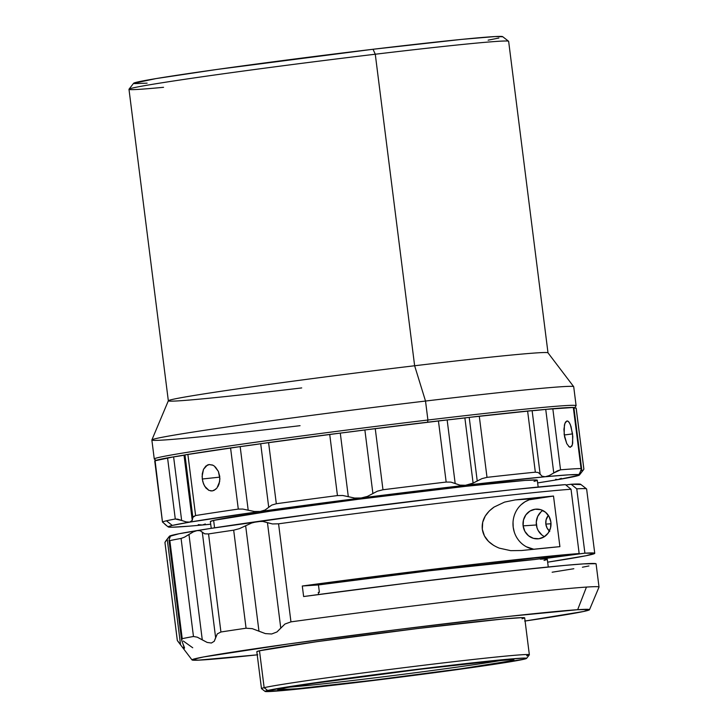 <?xml version="1.0" encoding="UTF-8"?>
<svg xmlns="http://www.w3.org/2000/svg" width="728" height="728" viewBox="0 0 728 728"><rect width="100%" height="100%" fill="white"/><g stroke="black" fill="none" stroke-linecap="round" stroke-linejoin="round"><path stroke-width="1.09" d="M529.356 654.763L524.688 617.863A134.999 2.903 172.8 0 0 403.94 630.202A134.999 2.903 172.8 0 0 259.486 650.777L264.146 687.678A134.999 2.903 -7.2 0 1 408.599 667.103A134.999 2.903 -7.2 0 1 529.356 654.763A134.999 2.903 -7.2 0 1 526.69 655.691M526.562 658.394L529.329 654.827A134.999 2.903 172.8 0 0 410.037 666.93A134.999 2.903 172.8 0 0 264.146 687.678L267.649 690.462A131.814 2.83 -7.2 0 1 410.091 670.206A131.814 2.83 -7.2 0 1 526.562 658.394A131.814 2.83 -7.2 0 1 523.987 659.231L468.077 668.104L369.842 680.926L286.823 690.19L265.047 691.345L287.342 686.95L323.55 681.59L421.785 668.768L504.813 659.504L524.169 658.094L526.59 658.34L523.987 659.231A131.814 2.83 -7.2 0 1 384.348 679.142A131.814 2.83 -7.2 0 1 265.083 691.427A131.814 2.83 -7.2 0 1 267.649 690.462L264.146 687.678A134.999 2.903 172.8 0 0 261.525 688.661L265.083 691.427M289.407 687.159A116.926 2.512 172.8 0 0 395.868 675.229A116.926 2.512 172.8 0 0 501.947 660.314A116.926 2.512 -7.2 0 1 395.868 675.229A116.926 2.512 -7.2 0 1 289.407 687.159M511.584 660.742A119.055 2.557 -7.2 0 1 382.928 679.042A119.055 2.557 -7.2 0 1 277.723 689.707A119.055 2.557 -7.2 0 1 280.053 688.952A119.055 2.557 -7.2 0 1 406.179 670.97A119.055 2.557 -7.2 0 1 513.895 659.877A119.055 2.557 -7.2 0 1 511.584 660.742L510.337 659.75L511.584 660.742L513.932 659.941L511.748 659.714L494.257 660.988L419.273 669.36L312.594 683.519L286.85 687.605L277.705 689.753L297.37 688.706L372.363 680.334L461.088 668.759L511.584 660.742M547.11 559.168L540.176 558.785L584.903 553.171A212.594 4.568 -7.2 0 1 594.749 553.307A212.594 4.568 -7.2 0 1 547.656 562.171L586.186 555.701L594.74 553.271L584.903 553.171L540.221 559.168A164.765 3.54 172.8 0 1 547.292 559.304L548.266 566.985M319.392 592.319A164.765 3.54 172.8 0 0 318.318 592.465L319.392 592.319L318.309 592.383L319.392 592.319L318.454 584.939L302.293 586.004L483.529 563.308L579.16 553.553L534.489 559.541A164.765 3.54 172.8 0 0 318.454 584.939L319.392 592.319M534.052 481.354L536.463 480.708L537.3 480.252L536.572 479.989L525.088 480.425L465.147 486.386L358.404 499.272L270.589 511.147L213.632 520.393L214.569 527.818L213.632 520.393A164.765 3.54 172.8 0 0 210.374 521.53L213.632 520.393A164.765 3.54 172.8 0 1 389.935 495.295A164.765 3.54 172.8 0 1 537.3 480.225L538.165 487.032M164.974 524.36L167.431 526.308L162.481 521.994L155.109 460.906M198.253 524.651L202.439 524.997L210.711 524.206A207.28 4.459 -7.2 0 1 202.439 524.997L202.448 524.997A207.28 4.459 -7.2 0 1 168.587 527.072A207.28 4.459 -7.2 0 1 168.25 526.945A207.28 4.459 -7.2 0 1 172.29 525.434L166.457 520.793A212.594 4.568 172.8 0 0 162.481 521.994A212.594 4.568 -7.2 0 1 166.457 520.793A212.594 4.568 -7.2 0 1 175.284 519L181.645 520.456L173.61 456.893A21.258 0.455 172.8 0 0 173.082 456.966A210.474 4.523 -7.2 0 1 184.639 455A21.258 0.455 172.8 0 0 184.584 455.018L192.62 518.591L184.967 454.909A21.258 0.455 172.8 0 0 184.639 455A21.258 0.455 172.8 0 0 184.584 455.018L192.62 518.591L192.256 520.374L184.02 455.191A31.886 0.682 172.8 0 0 184.584 455.018A31.886 0.682 -7.2 0 1 184.02 455.191L173.61 456.893A21.258 0.455 172.8 0 0 173.082 456.966L154.755 460.842A21.258 0.455 172.8 0 0 154.727 460.87L162.462 522.04M581.099 470.051L580.462 471.335L581.39 468.877L573.628 407.462L546.319 409.336A21.258 0.455 172.8 0 0 545.736 409.4L532.123 410.665A21.258 0.455 172.8 0 0 531.977 410.674A210.474 4.523 -7.2 0 1 546.319 409.336A21.258 0.455 172.8 0 0 545.736 409.4L553.762 472.963L549.24 475.584L545.236 476.749L542.142 476.249L540.149 474.237L532.123 410.665A21.258 0.455 172.8 0 0 531.977 410.674L469.906 417.308A21.258 0.455 172.8 0 0 469.205 417.399L477.231 480.962L473.109 483.119L464.874 417.936A31.886 0.682 172.8 0 0 469.205 417.399A31.886 0.682 -7.2 0 1 464.874 417.936L447.147 419.947A21.258 0.455 172.8 0 0 446.683 419.992A210.474 4.523 -7.2 0 1 469.906 417.308A21.258 0.455 172.8 0 0 469.205 417.399L477.231 480.962L481.927 478.642L487.005 477.35L479.279 416.198A21.258 0.455 172.8 0 0 469.906 417.308A210.474 4.523 -7.2 0 0 446.683 419.992L365.511 429.884A21.258 0.455 172.8 0 0 364.874 429.966L340.285 433.105A21.258 0.455 172.8 0 0 339.612 433.187A210.474 4.523 -7.2 0 1 365.511 429.884A21.258 0.455 172.8 0 0 364.874 429.966L372.9 493.539L367.394 496.414L361.124 497.998L354.572 498.052L348.312 496.669L340.285 433.105A21.258 0.455 172.8 0 0 339.612 433.187L261.097 443.68A21.258 0.455 172.8 0 0 260.697 443.743L240.167 446.628A21.258 0.455 172.8 0 0 239.466 446.719A210.474 4.523 -7.2 0 1 261.097 443.68A21.258 0.455 172.8 0 0 260.697 443.743L268.723 507.307L265.092 510L260.196 511.484L254.391 511.511L248.193 510.192L240.167 446.628A21.258 0.455 172.8 0 0 239.466 446.719L184.967 454.909A21.258 0.455 172.8 0 0 184.639 455A210.474 4.523 -7.2 0 0 173.082 456.966A21.258 0.455 172.8 0 0 167.558 457.848L175.284 519L167.558 457.848A212.594 4.568 172.8 0 0 154.755 460.842L162.481 521.994M583.892 469.214L576.167 408.035A21.258 0.455 172.8 0 0 574.265 408.089A21.258 0.455 172.8 0 0 573.955 408.108L581.99 471.671L583.865 469.214L576.139 408.062L574.265 408.089A210.474 4.523 -7.2 0 0 573.364 407.771A210.474 4.523 -7.2 0 1 574.265 408.089A21.258 0.455 172.8 0 0 573.955 408.108L573.71 408.126M574.228 408.171L576.066 405.796A212.594 4.568 172.8 0 0 427.909 420.02L427.564 422.204L427.909 420.02A212.594 4.568 -7.2 0 1 576.103 405.696L573.71 386.723A212.594 4.568 172.8 0 0 425.516 401.046L427.909 420.02L425.516 401.046A212.594 4.568 -7.2 0 1 573.682 386.668L547.975 352.807A191.337 4.113 172.8 0 0 414.632 365.756L425.516 401.046L414.632 365.756A191.337 4.113 -7.2 0 1 548.002 352.862L508.645 41.341A191.337 4.113 172.8 0 0 375.275 54.227L414.632 365.756L375.275 54.227A191.337 4.113 -7.2 0 1 508.59 41.259L502.657 36.655A186.022 3.995 172.8 0 0 373.036 49.267L375.275 54.227L373.036 49.267L216.762 69.478L156.038 78.588L133.597 83.32M549.394 531.021A10.893 10.256 86.2 0 1 545.836 524.105A10.893 10.256 86.2 0 1 548.366 515.397L546.082 519.865L545.836 524.105L551.005 523.76L545.836 524.105L547.128 528.137L549.776 531.349M523.114 525.853A14.879 14.005 86.2 0 1 536.017 509.136A14.879 14.005 86.2 0 1 550.887 522.131L550.541 527.918L548.139 533.114L544.034 536.918L538.866 538.747L533.406 538.338L528.501 535.744L524.888 531.358L523.114 525.853L523.459 520.065L525.862 514.869L529.966 511.065L535.135 509.227L540.586 509.636L545.5 512.239L549.112 516.616L550.887 522.131A14.879 14.005 86.2 0 1 537.974 538.838A14.879 14.005 86.2 0 1 523.114 525.853L536.381 524.979L523.114 525.853M542.77 510.483A14.879 14.005 -93.8 0 0 536.381 524.979A14.879 14.005 -93.8 0 0 544.489 536.627M178.087 641.55L180.526 644.535L177.341 640.494L164.956 542.433L167.213 539.102L165.402 541.514M184.53 647.765L182.901 643.661L184.421 648.284L183.047 647.356M257.221 654.854A200.327 4.304 -7.2 0 1 203.849 659.859A200.327 4.304 -7.2 0 1 192.037 659.941A200.327 4.304 -7.2 0 1 354.982 635.025A200.327 4.304 -7.2 0 1 577.659 609.7L586.45 587.077A212.594 4.568 172.8 0 0 290.954 621.867L284.966 624.023L276.959 631.959L271.671 633.988L265.383 633.606L252.288 628.655L246.064 628.219A212.594 4.568 172.8 0 0 220.93 631.995L217.281 633.897L214.25 641.268L211.384 643.024L207.171 642.433L197.297 637.182L193.466 636.49A212.594 4.568 172.8 0 0 182.227 638.684L181.636 640.231L168.996 540.176L170.352 536.336L169.588 538.229M192.729 647.765L183.301 641.031M569.241 446.892L566.766 443.625L564.164 434.407L564.409 424.979L565.547 422.022L567.085 420.911L568.759 421.821L570.342 424.615L572.554 433.888L572.699 443.252L571.835 446.173L569.833 447.192M570.497 447.265L568.604 446.355M564.245 434.998L572.554 433.888L564.245 434.998M215.852 489.198L212.367 490.9L208.945 490.399L205.86 487.96L203.54 483.965L202.275 479.006L219.619 477.149L219.883 478.76L219.619 477.149L202.275 479.006L202.266 473.864L203.503 469.314L205.86 466.047L209.309 464.51M215.37 466.957L218.391 471.435L219.738 476.367L219.665 481.517L217.026 487.933L214.05 490.39L212.13 490.927M208.945 490.399L204.586 486.131L202.766 481.563L202.111 476.412L203.503 469.314L207.371 465.046L209.027 464.546L212.54 465.037L214.26 466.02L218.391 471.435L219.883 478.96L219.092 483.92L217.918 486.604M209.027 464.546L212.967 465.228M566.985 420.921L564.91 423.296L563.909 429.329L564.591 436.982L566.766 443.625M182.901 643.661L181.636 640.231L182.227 638.684A212.594 4.568 -7.2 0 1 193.466 636.49L197.297 637.182L202.284 639.876L188.962 534.443L193.339 531.859L197.17 530.566A207.28 4.459 172.8 0 0 170.216 535.826A207.28 4.459 172.8 0 0 169.424 536.245L166.703 539.748L167.213 539.102L180.526 644.535L167.213 539.102L170.216 535.826L170.352 536.336M182.227 638.684L169.842 540.631L168.996 540.176L169.842 540.631L182.227 638.684M181.081 538.438A212.594 4.568 172.8 0 0 169.842 540.631A212.594 4.568 -7.2 0 1 181.081 538.438L193.466 636.49L181.081 538.438L184.512 537.155L181.081 538.438M188.962 534.443L184.512 537.155L193.339 531.859L197.17 530.566L200.2 530.73L202.302 532.259L215.624 637.692L214.25 641.268L211.384 643.024L207.171 642.433L202.284 639.876L188.962 534.443M220.93 631.995L208.545 533.933L204.723 533.833L202.302 532.259L215.624 637.692L217.281 633.897L220.93 631.995A212.594 4.568 -7.2 0 1 246.064 628.219L233.679 530.166A212.594 4.568 172.8 0 0 208.545 533.933L220.93 631.995M233.679 530.166L246.064 628.219L252.288 628.655L258.968 631.194L245.645 525.762L239.439 528.637L233.679 530.166L239.439 528.637L251.606 523.023L257.448 521.53L262.817 521.43L267.449 522.677L280.771 628.109L276.959 631.959L271.671 633.988L265.383 633.606L258.968 631.194L245.645 525.762L251.606 523.023L257.448 521.53A207.28 4.459 172.8 0 0 197.17 530.566L200.2 530.73L204.723 533.833L208.545 533.933A212.594 4.568 -7.2 0 1 233.679 530.166M589.489 609.727L599.008 587.105A212.594 4.568 172.8 0 0 586.45 587.077L577.659 609.7A200.327 4.304 -7.2 0 1 589.489 609.727A200.327 4.304 -7.2 0 1 525.088 621.02M257.767 654.8L198.125 660.169L192.219 659.65L203.412 656.984L288.024 644.034L399.863 629.292L508.626 616.398L577.659 609.7L589.225 609.491L583.701 611.456L524.706 621.075M256.82 651.697L261.479 688.606A134.999 2.903 -7.2 0 1 264.146 687.678L259.486 650.777L256.82 651.678A134.999 2.903 172.8 0 1 259.486 650.777L316.744 641.687L417.353 628.555L502.384 619.064L522.213 617.617L524.688 617.881L522.021 618.782M290.954 621.867L278.569 523.814L272.463 523.951L267.449 522.677L280.771 628.109L284.966 624.023L290.954 621.867A212.594 4.568 -7.2 0 1 586.45 587.077A212.594 4.568 -7.2 0 1 599.017 587.05L596.086 563.854A212.594 4.568 172.8 0 0 303.631 596.541L302.293 586.004A212.594 4.568 -7.2 0 1 579.16 553.553L571.034 489.234L565.41 484.63A207.28 4.459 172.8 0 0 257.448 521.53L262.817 521.43L272.463 523.951L278.569 523.814A212.594 4.568 -7.2 0 1 571.034 489.234A212.594 4.568 172.8 0 0 278.569 523.814L290.954 621.867M499.299 548.148L510.71 550.659L521.612 550.514L510.71 550.659L499.299 548.148C489.28 544.071 483.62 537.774 482.309 529.238C481.435 520.638 485.358 513.249 494.085 507.052L504.595 502.093L515.224 499.909A212.594 4.568 -7.2 0 1 553.508 496.041L515.224 499.909L533.806 498.689L553.508 496.041L559.905 546.646A212.594 4.568 172.8 0 0 521.612 550.514L559.905 546.646L553.508 496.041L529.22 499.79L524.934 501.829L521.111 504.722M513.031 522.185L513.195 527.181L514.277 532.059M526.435 546.801L533.76 549.231A25.507 24.006 -93.8 0 1 512.985 523.769A25.507 24.006 -93.8 0 1 533.806 498.689L515.224 499.909L504.595 502.093L494.085 507.052L489.298 510.947L485.294 515.997L482.7 522.249L482.309 529.238L484.448 535.945L488.534 541.423L493.684 545.436M169.433 536.418L179.043 533.751L209.464 528.61L319.637 513.031L454.945 496.132L512.94 489.616L565.41 484.63L571.034 489.234L579.16 553.553L534.489 559.541L429.229 570.788L318.454 584.939L302.293 586.004L303.631 596.541L408.235 583.001L507.043 571.344L565.037 565.374L583.519 563.881L595.886 563.69M318.582 594.53L318.309 592.383L318.582 594.53M580.598 484.548L571.143 484.247L576.776 488.852A212.594 4.568 -7.2 0 1 586.568 488.898L580.625 484.293A207.28 4.459 172.8 0 0 571.143 484.247L565.82 484.966L571.143 484.247L576.776 488.852L584.903 553.171L576.776 488.852A212.594 4.568 172.8 0 1 586.622 488.989L594.749 553.307M544.034 560.433L546.819 559.641M541.769 534.871L538.147 530.485L537.009 527.827L536.281 522.067L537.683 516.461L540.995 511.875M552.143 572.226L573.828 568.732M582.4 567.221L588.943 565.956M488.124 40.158L498.889 38.038M502.702 36.773L495.158 36.555L461.679 39.385L373.036 49.267A186.022 3.995 172.8 0 0 133.624 83.274L129.02 89.207A191.337 4.113 -7.2 0 1 375.275 54.227A191.337 4.113 172.8 0 0 128.983 89.298L168.341 400.819A191.337 4.113 -7.2 0 1 414.632 365.756A191.337 4.113 172.8 0 0 168.35 400.764L151.87 439.949A212.594 4.568 -7.2 0 1 425.516 401.046A212.594 4.568 172.8 0 0 151.861 440.012L154.263 458.986A212.594 4.568 -7.2 0 1 427.909 420.02A212.594 4.568 172.8 0 0 154.318 459.077L155.974 460.36M134.352 83.62L147.12 83.156M163.554 87.305A191.337 4.113 -7.2 0 1 129.02 89.207M301.711 387.924A191.337 4.113 -7.2 0 1 168.341 400.819M300.054 425.68A212.594 4.568 -7.2 0 1 151.87 439.949M193.293 516.653L195.605 515.542A212.594 4.568 -7.2 0 1 238.293 509.09A212.594 4.568 172.8 0 0 195.605 515.542L187.879 454.39A21.258 0.455 172.8 0 0 184.967 454.909L192.856 517.353L195.605 515.542L187.879 454.39A212.594 4.568 172.8 0 1 230.567 447.938L238.293 509.09L230.567 447.938A21.258 0.455 172.8 0 1 239.466 446.719A210.474 4.523 -7.2 0 1 261.097 443.68A21.258 0.455 172.8 0 1 268.587 442.588L276.312 503.74L268.587 442.588A212.594 4.568 172.8 0 1 329.72 434.425L337.446 495.577L342.733 495.495L348.312 496.669L340.285 433.105A31.886 0.682 172.8 0 0 364.874 429.966L372.9 493.539L377.386 491.191L382.974 489.762L375.248 428.61A21.258 0.455 172.8 0 0 365.511 429.884A210.474 4.523 -7.2 0 0 339.612 433.187A21.258 0.455 172.8 0 0 329.72 434.425L337.446 495.577A212.594 4.568 172.8 0 0 276.312 503.74A212.594 4.568 -7.2 0 1 337.446 495.577L342.733 495.495L354.572 498.052L361.124 497.998A207.28 4.459 -7.2 0 1 465.456 485.285L459.905 485.139L455.182 483.51L447.147 419.947A21.258 0.455 172.8 0 0 446.683 419.992A21.258 0.455 172.8 0 0 438.438 420.911L446.164 482.063L450.878 482.118L455.182 483.51L447.147 419.947A31.886 0.682 172.8 0 0 464.874 417.936L473.109 483.119L465.456 485.285L459.905 485.139L450.878 482.118L446.164 482.063L438.438 420.911A212.594 4.568 172.8 0 0 375.248 428.61L382.974 489.762A212.594 4.568 -7.2 0 1 446.164 482.063A212.594 4.568 172.8 0 0 382.974 489.762L377.386 491.191L367.394 496.414L361.124 497.998L465.456 485.285A207.28 4.459 -7.2 0 1 545.236 476.749L542.142 476.249L540.149 474.237L532.123 410.665A31.886 0.682 172.8 0 0 545.736 409.4L553.762 472.963L560.542 469.833L552.816 408.681A21.258 0.455 172.8 0 0 546.319 409.336A210.474 4.523 -7.2 0 0 531.977 410.674A21.258 0.455 172.8 0 0 527.609 411.029L535.335 472.181L538.22 472.508L540.149 474.237L538.22 472.508L535.335 472.181L527.609 411.029A212.594 4.568 172.8 0 0 479.279 416.198L487.005 477.35A212.594 4.568 -7.2 0 1 535.335 472.181A212.594 4.568 172.8 0 0 487.005 477.35L481.927 478.642L473.109 483.119L465.456 485.285L545.236 476.749A207.28 4.459 -7.2 0 1 579.097 474.683L580.462 471.335L579.097 474.683A207.28 4.459 -7.2 0 1 579.452 475.002A207.28 4.459 -7.2 0 1 557.957 479.625L561.306 478.314M242.761 509.063L248.193 510.192L240.167 446.628A31.886 0.682 172.8 0 0 260.697 443.743L268.723 507.307L271.735 505.095L276.312 503.74L271.735 505.095L265.092 510L260.196 511.484L254.391 511.511L242.761 509.063L238.293 509.09L242.761 509.063M184.02 455.191L192.256 520.374L189.726 522.122L186.177 521.921L181.645 520.456L173.61 456.893A31.886 0.682 172.8 0 0 184.02 455.191M212.367 490.9L210.647 490.909M573.628 407.462A21.258 0.455 172.8 0 0 573.318 407.425L581.044 468.577L573.318 407.425A212.594 4.568 172.8 0 0 552.816 408.681L560.542 469.833A212.594 4.568 -7.2 0 1 581.044 468.577A212.594 4.568 172.8 0 0 560.542 469.833L557.348 470.834L549.24 475.584L545.236 476.749L568.814 474.829L579.097 474.683L579.26 473.746M573.955 408.108L581.99 471.671L578.997 475.284L557.957 479.625A207.28 4.459 -7.2 0 1 537.646 482.91L557.957 479.625L555.591 479.288M567.922 421.121L569.569 423.014L571.034 426.59L572.809 436.454L572.345 444.926L570.415 447.274M168.523 526.845L171.999 527.227L189.071 526.18L202.439 524.997L205.342 523.987M175.284 519A212.594 4.568 172.8 0 0 166.457 520.793L172.29 525.434A207.28 4.459 -7.2 0 1 189.726 522.122L186.177 521.921L177.759 519.173L175.284 519M168.587 527.072L168.678 526.471L172.29 525.434L189.726 522.122A207.28 4.459 -7.2 0 1 260.196 511.484A207.28 4.459 -7.2 0 1 361.124 497.998L260.196 511.484L189.726 522.122L192.256 520.374L192.856 517.353M211.238 528.337L210.374 521.53M166.994 525.971L168.25 526.945M177.668 641.022L192.037 659.941M164.928 542.396L177.323 640.504M579.452 475.002L583.41 469.897"/></g></svg>
